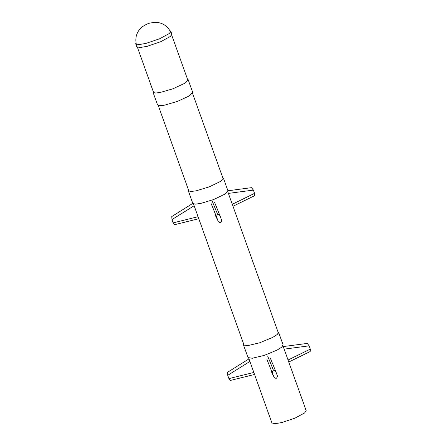 <?xml version="1.0" encoding="UTF-8"?>
<svg xmlns="http://www.w3.org/2000/svg" width="446" height="446" viewBox="0 0 446 446"><rect width="100%" height="100%" fill="white"/><g stroke="black" fill="none" stroke-linecap="round" stroke-linejoin="round"><path stroke-width="0.67" d="M248.701 358.121L271.909 422.942L275.059 423.7L281.783 422.557L294.912 418.158L304.607 412.968L306.185 410.671L282.976 345.851M170.55 32.274L170.511 31.772C167.15 25.522 161.926 22.361 154.84 22.3L149.928 23.081C148.066 23.415 145.496 24.681 142.224 26.872C136.877 31.415 134.887 37.141 136.247 44.042L136.543 44.449M198.793 218.724L174.693 224.672L173.115 222.866L171.944 219.599L171.788 216.55L192.823 203.398M215.39 215.457L217.988 220.809L216.823 217.542L211.203 203.772M215.502 215.719L217.988 220.809C218.468 221.93 219.32 222.515 220.553 222.571C221.472 221.734 221.757 220.737 221.411 219.566L220.24 216.299C219.75 215.134 218.886 214.515 217.648 214.442C216.734 215.295 216.461 216.327 216.823 217.542M220.24 216.299L214.582 202.417M212.028 200.678L217.648 214.442M232.282 204.274L254.549 193.363L253.378 190.096L228.385 193.397M222.727 177.58L223.407 178.144L220.486 181.433L209.291 186.846L196.073 190.849L190.771 191.518L188.279 190.721L192.8 203.348L195.292 204.145L200.594 203.476L213.812 199.479L225.007 194.06L227.928 190.771L251.505 187.666L253.378 190.096M254.549 193.363L254.415 195.788L233.002 206.281M271.151 371.2L273.755 376.552L266.97 359.515M271.263 371.462L273.755 376.552C274.229 377.673 275.087 378.258 276.319 378.314C277.234 377.483 277.524 376.48 277.178 375.309L276.007 372.048C275.517 370.877 274.652 370.258 273.409 370.191C272.5 371.039 272.222 372.07 272.584 373.285M276.007 372.048L270.348 358.16M267.795 356.421L273.409 370.191M288.044 360.017L310.31 349.107L309.139 345.84L284.152 349.14M283.238 346.581L307.272 343.409L309.139 345.84M310.31 349.107L310.182 351.532L288.763 362.029M254.555 374.467L230.459 380.416L228.882 378.609L227.711 375.342L227.549 372.293L248.98 358.896M277.942 331.791L278.622 332.354L283.143 344.981L281.688 347.211L277.044 350.11L264.244 355.395L252.224 358.261L248.021 357.558L243.499 344.931L243.667 344.061M278.622 332.354L277.161 334.584L272.523 337.483L259.723 342.768L247.703 345.633L243.499 344.931M188.279 190.721L188.452 189.851M187.465 79.104L188.151 79.667L192.672 92.294L189.132 95.974L177.508 101.398L164.474 105.172L159.757 105.663L157.544 104.871L153.023 92.244L153.195 91.374M188.151 79.667L184.611 83.346L172.987 88.771L159.952 92.545L155.236 93.036L153.023 92.244M169.904 30.623L170.818 31.259L171.872 34.203L170.45 36.399L160.761 41.69L147.286 46.278L140.111 47.549L136.744 46.78L135.69 43.836L135.991 42.771M170.818 31.259L169.396 33.456L159.701 38.741L146.232 43.329L139.052 44.606L135.69 43.836M194.138 205.729L171.944 219.599M173.115 222.866L198.069 216.706M249.899 361.472L227.711 375.342M228.882 378.609L253.835 372.455M278.455 333.223L227.761 191.641M223.234 179.013L192.499 93.164M187.978 80.536L171.699 35.072M170.645 32.129L170.539 31.833M244.179 345.494L193.486 203.911M188.965 191.284L158.23 105.434M153.708 92.807L137.429 47.343M136.376 44.399L136.27 44.104M227.928 190.771L223.407 178.144"/></g></svg>
